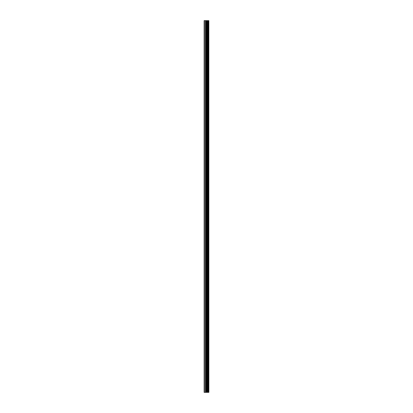 <?xml version="1.0" encoding="UTF-8"?>
<svg xmlns="http://www.w3.org/2000/svg" width="413" height="413" viewBox="0 0 413 413"><rect width="100%" height="100%" fill="white"/><g stroke="black" fill="none" stroke-linecap="round" stroke-linejoin="round"><path stroke-width="0.62" d="M208.833 20.65L208.859 392.35L208.833 20.65L204.141 20.65L204.141 392.35L204.445 392.35L204.445 20.65M204.445 392.35L208.833 392.35M207.3 392.35L207.3 20.65M208.777 392.35L208.777 20.65M208.358 392.35L208.358 20.65M208.271 392.35L208.271 20.65M207.76 392.35L207.76 20.65M207.672 392.35L207.672 20.65M207.28 392.35L207.28 20.65M207.052 392.35L207.052 20.65M206.836 392.35L206.836 20.65M206.552 392.35L206.552 20.65M206.335 392.35L206.335 20.65M205.798 392.35L205.798 20.65M205.473 392.35L205.473 20.65"/></g></svg>
